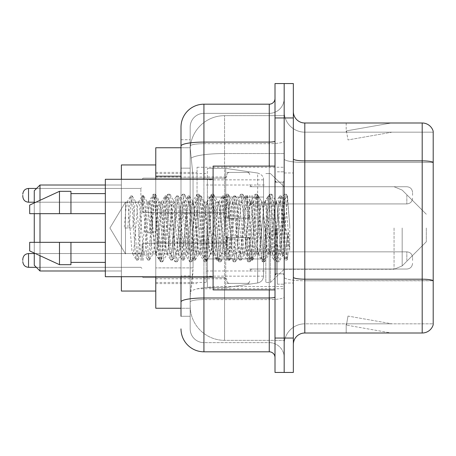 <?xml version="1.0" encoding="UTF-8"?>
<svg xmlns="http://www.w3.org/2000/svg" width="456" height="456" viewBox="0 0 456 456"><rect width="100%" height="100%" fill="white"/><g stroke="black" fill="none" stroke-linecap="round" stroke-linejoin="round"><path stroke-width="0.34" stroke-dasharray="2.28 1.71" d="M284.173 228L284.173 167.244L284.173 228M197.049 228L197.049 167.244L197.049 228M226.854 195.328L226.854 218.259L226.854 195.328M155.781 195.328L155.781 176.985L155.781 195.328M226.854 260.444L226.854 237.513L226.854 260.444M155.781 260.444L155.781 242.102L155.781 260.444M249.78 195.328L249.78 218.259L249.78 195.328M249.78 260.444L249.78 237.513L249.78 260.444M284.173 260.444L284.173 251.843L284.173 260.444M180.998 147.755L190.249 147.755L190.22 148.223A34.394 34.394 0 0 1 224.563 115.659L284.173 115.659L224.563 115.659L224.563 153.547L224.563 115.659A34.394 34.394 0 0 0 190.22 148.223L190.249 147.755L155.781 147.755L155.781 267.883L193.042 267.883L192.82 273.856L190.312 294.49L193.042 267.883L193.042 176.176L193.042 267.883L155.781 267.883L155.781 308.245L190.249 308.245L190.169 305.953A34.394 34.394 0 0 0 224.563 340.341L284.173 340.341L284.173 286.528L284.173 340.341L224.563 340.341L224.563 286.528L224.563 340.341A34.394 34.394 0 0 1 190.169 305.953L190.169 298.959L190.249 308.245L180.998 308.245M190.312 294.49L190.169 298.959L190.312 294.49M281.882 228L281.882 247.579L279.876 228L276.615 202.413L276.233 202.088L279.876 202.088L281.084 205.559L281.899 211.573L281.882 228L283.837 200.321L287.331 259.367L288.084 253.371L288.084 232.537C286.197 247.745 284.128 254.87 281.882 253.912L281.882 228L279.967 250.441L279.015 253.912L278.057 250.441L274.238 205.559L273.281 202.088L272.329 205.559L268.504 250.441L267.552 253.912L266.595 250.441L262.776 205.559L261.818 202.088L260.86 205.559L257.041 250.441L256.084 253.912L255.132 250.441L251.307 205.559L250.355 202.088L249.398 205.559L245.579 250.441L244.621 253.912L243.669 250.441L239.845 205.559L238.893 202.088L237.935 205.559L234.116 250.441L233.158 253.912L232.201 250.441L228.382 205.559L227.424 202.088L226.472 205.559L222.648 250.441L221.696 253.912L220.738 250.441L216.919 205.559L215.962 202.088L215.01 205.559L211.185 250.441L210.472 253.707L210.233 253.912L209.275 250.441L205.456 205.559L204.499 202.088L203.541 205.559L199.722 250.441L198.77 253.912L197.813 250.441L193.994 205.559L193.036 202.088L192.079 205.559L188.26 250.441L187.302 253.912L186.35 250.441L182.525 205.559L181.573 202.088L180.616 205.559L176.797 250.441L175.839 253.912L174.887 250.441L171.063 205.559L170.111 202.088L169.153 205.559L165.334 250.441L164.377 253.912L163.419 250.441L159.6 205.559L158.887 202.293L158.642 202.088L157.69 205.559L155.781 228L155.781 172.402L155.781 283.598L155.781 228L155.781 283.598L155.781 228L155.781 283.598L155.781 228L153.866 250.441L152.914 253.912L151.956 250.441L148.137 205.559L147.419 202.293L147.18 202.088L146.228 205.559L142.403 250.441L141.691 253.707L141.451 253.912L140.494 250.441L136.675 205.559L135.956 202.293L135.717 202.088L134.759 205.559L132.85 228L125.497 228L125.497 202.088L125.497 253.912L125.497 228L124.254 228L132.85 228M284.173 115.659L284.173 153.547L284.173 115.659M284.173 286.528L284.173 153.547L284.173 286.528L224.563 286.528A34.394 5.974 180 0 0 190.585 291.578A34.394 5.974 180 0 1 224.563 286.528L284.173 286.528M284.173 195.328L284.173 203.929L284.173 195.328M190.22 148.223L193.042 176.176L190.22 148.223A34.394 34.394 0 0 1 224.563 115.659M155.781 276.718L155.781 179.282M180.998 316.27L190.169 316.27L190.169 139.73L190.169 316.27L180.998 316.27L180.998 275.909L180.998 301.975A22.925 3.979 180 0 1 203.929 297.99L269.268 297.99L269.268 351.81A5.734 5.734 0 0 1 275.002 357.538L275.002 98.462L275.002 357.538M180.998 328.879A22.925 22.925 0 0 0 203.929 351.81L203.929 342.638A13.754 13.754 0 0 1 190.169 328.879L190.169 146.068L190.169 328.879A13.754 13.754 0 0 0 203.929 342.638L269.268 342.638L269.268 305.953L269.268 342.638L203.929 342.638L203.929 299.581L269.268 299.581L269.268 305.953L269.268 299.581A14.905 2.588 0 0 0 284.173 296.993L284.173 141.086L284.173 296.993A14.905 2.588 0 0 1 269.268 299.581L269.268 143.674L269.268 299.581L203.929 299.581L203.929 113.362L269.268 113.362A14.905 14.905 0 0 0 284.173 98.462L284.173 141.086L284.173 98.462A14.905 14.905 0 0 1 269.268 113.362L269.268 143.674L269.268 113.362A14.905 14.905 0 0 0 284.173 98.462M275.002 228L275.002 289.902L275.002 228M275.002 117.95L275.002 83.556L284.173 83.556L284.173 117.95L284.173 83.556L293.345 83.556L293.345 117.95L284.173 117.95L284.173 338.05L284.173 117.95L275.002 117.95L275.002 338.05L284.173 338.05L284.173 372.444L284.173 338.05L293.345 338.05L293.345 117.95M293.345 338.05L293.345 372.444L275.002 372.444L275.002 338.05M190.169 127.121A13.754 13.754 0 0 1 203.929 113.362A13.754 13.754 0 0 0 190.169 127.121L190.169 146.068L190.169 127.121A13.754 13.754 0 0 1 203.929 113.362L203.929 104.19A22.925 22.925 0 0 0 180.998 127.121A22.925 22.925 0 0 1 203.929 104.19L269.268 104.19A5.734 5.734 0 0 0 275.002 98.462A5.734 5.734 0 0 1 269.268 104.19L269.268 297.99A5.734 0.997 -0 0 0 275.002 296.993M203.929 351.81L269.268 351.81M180.998 168.15L180.998 275.909L180.998 139.73L180.998 168.15L190.169 168.15L180.998 168.15M180.998 139.73L190.169 139.73L180.998 139.73L180.998 301.975M180.998 276.718L180.998 179.282M203.929 113.362L269.268 113.362M284.173 357.538A14.905 14.905 0 0 0 269.268 342.638A14.905 14.905 0 0 1 284.173 357.538A14.905 14.905 0 0 0 269.268 342.638M293.345 228L293.345 172.972L293.345 228M277.294 228L277.294 284.173L277.294 228M284.173 287.155L284.173 158.893L284.173 287.155M293.345 277.197L293.345 158.893L293.345 277.197A11.463 1.989 0 0 0 304.807 279.192L422.193 279.192A11.463 1.989 180 0 1 433.2 280.622L304.807 280.782L304.807 323.834A20.634 20.634 0 0 0 284.173 344.474A20.634 20.634 0 0 1 304.807 323.834L433.2 323.834L433.2 131.248A11.463 11.463 0 0 0 422.193 122.995L422.193 333.005A11.463 11.463 0 0 0 433.2 324.752L433.2 287.155L433.2 323.834L304.807 323.834L304.807 122.995A11.463 11.463 0 0 1 293.345 111.526L293.345 158.893L293.345 111.526M284.173 111.526L284.173 158.893L284.173 111.526A20.634 20.634 0 0 0 304.807 132.166A20.634 20.634 0 0 1 284.173 111.526A20.634 20.634 0 0 0 304.807 132.166L304.807 280.782A20.634 3.585 0 0 1 284.173 277.197A20.634 3.585 0 0 0 304.807 280.782L304.807 132.166L433.2 132.166L304.807 132.166M390.45 332.869A9.171 9.171 0 0 0 392.046 333.005L346.19 333.005L392.046 333.005A9.171 9.171 0 0 1 390.45 332.869A9.171 9.171 0 0 0 392.046 333.005A9.171 9.171 0 0 1 390.45 332.869A9.171 9.171 0 0 0 392.046 333.005A9.171 9.171 0 0 1 390.45 332.869A9.171 9.171 0 0 0 392.046 333.005A9.171 9.171 0 0 1 390.45 332.869A9.171 9.171 0 0 0 392.046 333.005A9.171 9.171 0 0 1 390.45 332.869A9.171 9.171 0 0 0 392.046 333.005A9.171 9.171 0 0 1 390.45 332.869A9.171 9.171 0 0 0 392.046 333.005A9.171 9.171 0 0 1 390.45 332.869L346.423 325.105L390.45 332.869M346.19 323.834L346.19 333.005L346.19 323.834L346.645 323.834L346.423 325.105L346.645 323.834L346.19 323.834L346.19 333.005L346.19 323.834L346.645 323.834L346.423 325.105L346.645 323.834L346.19 323.834L346.19 333.005L346.19 323.834L346.645 323.834L346.423 325.105L346.645 323.834L346.19 323.834L346.19 333.005L346.19 323.834L346.645 323.834L346.423 325.105L346.645 323.834L346.19 323.834L346.19 333.005L346.19 323.834L346.645 323.834L346.423 325.105L346.645 323.834L346.19 323.834L346.19 333.005L346.19 323.834L346.645 323.834L346.423 325.105L346.645 323.834L346.19 323.834L346.19 333.005L346.19 323.834L346.645 323.834L346.423 325.105L346.645 323.834L346.19 323.834M422.193 333.005L304.807 333.005L304.807 280.782L433.2 280.782L433.2 132.166L433.2 162.478L304.807 162.478A20.634 3.585 0 0 1 284.173 158.893A20.634 3.585 0 0 0 304.807 162.478L433.2 162.478M433.2 131.248A11.463 11.463 0 0 0 422.193 122.995L304.807 122.995M392.046 122.995L346.19 122.995L392.046 122.995A9.171 9.171 0 0 0 390.45 123.131A9.171 9.171 0 0 1 392.046 122.995A9.171 9.171 0 0 0 390.45 123.131A9.171 9.171 0 0 1 392.046 122.995A9.171 9.171 0 0 0 390.45 123.131A9.171 9.171 0 0 1 392.046 122.995A9.171 9.171 0 0 0 390.45 123.131A9.171 9.171 0 0 1 392.046 122.995A9.171 9.171 0 0 0 390.45 123.131A9.171 9.171 0 0 1 392.046 122.995A9.171 9.171 0 0 0 390.45 123.131A9.171 9.171 0 0 1 392.046 122.995A9.171 9.171 0 0 0 390.45 123.131A9.171 9.171 0 0 1 392.046 122.995M293.345 344.474A11.463 11.463 0 0 1 304.807 333.005M392.046 323.834L346.645 323.834L392.046 323.834L346.645 323.834L392.046 323.834L346.645 323.834L392.046 323.834L346.645 323.834L392.046 323.834L346.645 323.834L392.046 323.834L346.645 323.834L392.046 323.834L346.645 323.834L392.046 323.834L348.013 316.071L346.645 323.834L348.013 316.071L346.645 323.834L348.013 316.071L346.645 323.834L348.013 316.071L346.645 323.834L348.013 316.071L346.645 323.834L348.013 316.071L346.645 323.834L348.013 316.071L346.645 323.834L348.013 316.071L392.046 323.834M346.645 132.166L346.19 132.166L346.645 132.166L346.19 132.166L346.645 132.166L346.19 132.166L346.645 132.166L346.19 132.166L346.645 132.166L346.19 132.166L346.645 132.166L346.19 132.166L346.645 132.166L346.19 132.166L346.645 132.166L346.423 130.895L390.45 123.131L346.423 130.895L346.645 132.166L346.423 130.895L390.45 123.131L346.423 130.895L346.645 132.166L346.423 130.895L390.45 123.131L346.423 130.895L346.645 132.166L346.423 130.895L390.45 123.131L346.423 130.895L346.645 132.166L346.423 130.895L390.45 123.131L346.423 130.895L346.645 132.166L346.423 130.895L390.45 123.131L346.423 130.895L346.645 132.166L346.423 130.895L390.45 123.131L346.423 130.895L346.645 132.166L392.046 132.166L346.645 132.166L392.046 132.166L346.645 132.166L392.046 132.166L346.645 132.166L392.046 132.166L346.645 132.166L392.046 132.166L346.645 132.166L392.046 132.166L346.645 132.166L392.046 132.166L346.645 132.166L348.013 139.929L346.645 132.166M346.19 122.995L346.19 132.166L346.19 122.995M392.046 132.166L348.013 139.929L392.046 132.166M279.015 253.912L281.882 253.912C280.924 252.379 279.967 243.743 279.015 228L277.105 205.559L276.148 202.088L275.19 205.559L271.371 250.441L270.414 253.912L269.462 250.441L265.637 205.559L264.685 202.088L263.728 205.559L259.909 250.441L258.951 253.912L257.999 250.441L254.174 205.559L253.222 202.088L252.265 205.559L248.446 250.441L247.488 253.912L246.531 250.441L242.712 205.559L241.754 202.088L240.802 205.559L236.977 250.441L236.026 253.912L235.068 250.441L231.249 205.559L230.291 202.088L229.339 205.559L225.515 250.441L224.563 253.912L223.605 250.441L219.786 205.559L218.829 202.088L217.871 205.559L214.052 250.441L213.094 253.912L212.143 250.441L208.318 205.559L207.366 202.088L206.408 205.559L202.589 250.441L201.632 253.912L200.68 250.441L196.855 205.559L195.903 202.088L194.946 205.559L191.127 250.441L190.169 253.912L189.217 250.441L185.392 205.559L184.441 202.088L183.483 205.559L179.664 250.441L178.706 253.912L177.749 250.441L173.93 205.559L172.972 202.088L172.02 205.559L168.196 250.441L167.244 253.912L166.286 250.441L162.467 205.559L161.51 202.088L160.558 205.559L156.733 250.441L155.781 253.912L154.823 250.441L151.004 205.559L150.047 202.088L149.089 205.559L145.27 250.441L144.313 253.912L143.361 250.441L139.536 205.559L138.584 202.088L137.626 205.559L133.807 250.441L132.85 253.912L131.898 250.441L128.073 205.559L127.121 202.088L126.164 205.559L124.254 228M281.882 253.912L285.268 259.954L284.504 255.816L280.685 200.184L279.727 195.88L278.776 200.184L274.951 255.816L273.999 260.12L273.041 255.816L269.222 200.184L268.265 195.88L267.313 200.184L263.488 255.816L262.536 260.12L261.579 255.816L257.76 200.184L256.802 195.88L255.844 200.184L252.025 255.816L251.068 260.12L250.116 255.816L246.291 200.184L245.339 195.88L244.382 200.184L240.563 255.816L239.605 260.12L238.653 255.816L234.829 200.184L233.877 195.88L232.919 200.184L229.1 255.816L228.142 260.12L227.191 255.816L223.366 200.184L222.414 195.88L221.456 200.184L217.637 255.816L216.68 260.12L215.722 255.816L211.903 200.184L210.946 195.88L209.994 200.184L206.169 255.816L205.217 260.12L204.26 255.816L200.44 200.184L199.483 195.88L198.531 200.184L194.706 255.816L193.754 260.12L192.797 255.816L188.978 200.184L188.02 195.88L187.063 200.184L183.244 255.816L182.286 260.12L181.334 255.816L177.509 200.184L176.557 195.88L175.6 200.184L171.781 255.816L170.823 260.12L169.871 255.816L166.047 200.184L165.095 195.88L164.137 200.184L160.318 255.816L159.361 260.12L158.409 255.816L154.584 200.184L153.632 195.88L152.674 200.184L148.855 255.816L147.898 260.12L146.94 255.816L143.121 200.184L142.164 195.88L141.212 200.184L137.387 255.816L136.435 260.12L135.478 255.816L131.659 200.184L130.701 195.88L129.749 200.184L127.834 228M275.002 289.902L213.094 289.902L213.094 166.098L213.094 276.718L213.094 166.098L275.002 166.098M213.094 276.718L105.336 276.718L105.336 179.282L105.336 228L105.336 179.282L213.094 179.282M105.336 213.67L105.336 193.606L105.336 213.67L70.948 213.67L70.948 193.606L70.948 213.67L105.336 213.67L105.336 193.606L105.336 213.67L70.948 213.67L70.948 191.315L70.948 213.67L59.485 213.67L59.485 191.315L59.485 213.67L29.68 213.67L29.68 205.075L29.68 213.67L70.948 213.67L70.948 191.315L59.485 191.315L59.485 213.67L29.68 213.67L29.68 205.075L59.485 191.315M29.68 242.33L29.68 250.925L59.485 264.685L59.485 242.33L70.948 242.33L70.948 262.394L70.948 242.33L105.336 242.33L105.336 262.394L105.336 242.33L70.948 242.33L70.948 264.685L70.948 242.33L59.485 242.33L59.485 264.685L59.485 242.33L29.68 242.33L29.68 250.925L29.68 242.33L70.948 242.33L70.948 262.394L70.948 242.33L105.336 242.33L105.336 262.394L105.336 242.33M288.084 232.537L286.419 255.816L285.268 259.954M288.084 253.371L287.092 259.954L285.94 255.816L282.116 200.184L281.164 195.88L280.206 200.184L276.387 255.816L275.43 260.12L274.478 255.816L270.653 200.184L269.701 195.88L268.744 200.184L264.925 255.816L263.967 260.12L263.009 255.816L259.19 200.184L258.233 195.88L257.281 200.184L253.456 255.816L252.504 260.12L251.547 255.816L247.728 200.184L246.77 195.88L245.818 200.184L241.993 255.816L241.042 260.12L240.084 255.816L236.265 200.184L235.307 195.88L234.355 200.184L230.531 255.816L229.579 260.12L228.621 255.816L224.802 200.184L223.845 195.88L222.887 200.184L219.068 255.816L218.11 260.12L217.159 255.816L213.334 200.184L212.382 195.88L211.424 200.184L207.605 255.816L206.648 260.12L205.696 255.816L201.871 200.184L200.919 195.88L199.962 200.184L196.143 255.816L195.185 260.12L194.227 255.816L190.409 200.184L189.451 195.88L188.499 200.184L184.674 255.816L183.722 260.12L182.765 255.816L178.946 200.184L177.988 195.88L177.036 200.184L173.212 255.816L172.26 260.12L171.302 255.816L167.483 200.184L166.525 195.88L165.568 200.184L161.749 255.816L160.991 259.954L159.839 255.816L156.02 200.184L155.257 196.046L154.105 200.184L150.286 255.816L149.528 259.954L148.377 255.816L144.552 200.184L143.794 196.046L142.642 200.184L138.823 255.816L138.06 259.954L136.914 255.816L133.089 200.184L132.331 196.046L131.18 200.184L129.27 228M34.263 265.255L39.997 270.989L34.263 265.255L34.263 190.745L34.263 265.255L34.263 190.745L34.263 228L34.263 190.745L39.997 185.011L39.997 270.989L39.997 185.011L39.997 270.989L39.997 185.011L121.387 185.011L121.387 291.048L121.387 164.952L121.387 276.718M426.32 228L426.32 241.754L426.32 228M270.414 228L270.414 282.452L270.414 228M265.831 228L265.831 282.452L265.831 228M206.22 228L206.22 282.452L206.22 228M155.781 228L155.781 291.048L155.781 228M263.539 258.951L263.539 179.852L263.539 197.049L207.366 197.049L207.366 287.611L207.366 258.951L263.539 258.951L263.539 276.148L263.539 179.852L263.539 197.049L207.366 197.049L207.366 276.148L207.366 258.951L263.539 258.951L263.539 276.148L263.539 179.852L263.539 197.049L207.366 197.049L207.366 287.611L207.366 258.951L263.539 258.951L263.539 276.159L263.539 179.841L263.539 197.049L207.366 197.049L207.366 276.148L207.366 258.951L225.709 258.951L225.709 168.389L225.709 197.049L207.366 197.049L207.366 168.389L207.366 287.611L207.366 258.951L263.539 258.951L263.539 276.159C263.237 279.859 261.277 282.127 257.651 282.965L257.651 258.951L263.539 258.951L263.539 276.159L263.539 179.841C263.722 176.706 261.755 174.437 257.651 173.035L257.651 282.965L257.651 258.951L263.539 258.951M225.709 228L225.709 168.389L225.709 228M225.709 258.951L257.651 258.951L225.709 258.951L225.709 287.611L225.709 258.951L207.366 258.951L207.366 276.148L207.366 179.852L207.366 197.049L263.539 197.049L225.709 197.049M34.263 242.33L34.263 253.046M39.997 242.33L39.997 255.691M39.997 270.989L121.387 270.989L39.997 270.989L39.997 185.011L121.387 185.011L121.387 228L121.387 164.952L155.781 164.952L121.387 164.952M121.387 291.048L155.781 291.048L121.387 291.048L121.387 179.282M39.997 200.309L39.997 213.67M34.263 202.954L34.263 213.67M125.497 228L125.497 202.088L125.497 228M279.876 202.088L278.662 205.559L273.805 250.441L272.591 253.912L271.383 250.441L266.526 205.559L265.312 202.088L264.104 205.559L259.247 250.441L258.033 253.912L256.819 250.441L251.968 205.559L250.754 202.088L249.54 205.559L244.69 250.441L243.475 253.912L242.261 250.441L237.411 205.559L236.197 202.088L234.982 205.559L230.132 250.441L228.918 253.912L227.704 250.441L222.853 205.559L221.639 202.088L220.425 205.559L215.574 250.441L214.36 253.912L213.146 250.441L208.289 205.559L207.081 202.088L205.867 205.559L201.01 250.441L199.802 253.912L198.588 250.441L193.732 205.559L192.517 202.088L191.309 205.559L186.453 250.441L185.239 253.912L184.024 250.441L179.174 205.559L177.96 202.088L176.746 205.559L171.895 250.441L170.681 253.912L169.467 250.441L164.616 205.559L163.402 202.088L162.188 205.559L157.337 250.441L156.123 253.912L154.909 250.441L150.058 205.559L148.844 202.088L147.63 205.559L144.877 231.83L149.431 232.999L151.25 232.999L155.798 231.83L144.877 231.83M276.233 202.088L274.352 209.925L272.602 228L269.262 253.587L268.892 253.912L267.079 246.286L265.312 228L262.052 202.413L261.681 202.088L259.857 209.674L258.033 228L254.727 253.587L254.357 253.912L251.929 240.922L250.754 228L247.5 202.413L247.112 202.088L245.077 211.042L243.475 228L240.221 253.587L239.839 253.912L237.667 243.874L236.197 228L232.925 202.413L232.554 202.088L230.662 210.541L228.946 228L225.657 253.587L225.281 253.912L222.876 241.48L221.639 228L218.384 202.413L218.002 202.088L216.19 209.68L214.383 228L211.094 253.587L210.718 253.912L208.346 241.811L207.081 228L203.826 202.413L203.45 202.088L201.643 209.589L199.825 228L196.536 253.587L196.16 253.912L193.999 243.926L192.517 228L189.2 202.413L188.835 202.088L186.977 210.455L185.256 228L181.921 253.587L181.556 253.912L179.829 246.428L177.96 228L174.648 202.413L174.3 202.088L172.545 209.692L167.432 253.587L167.061 253.912L165.049 244.781L163.402 228L160.147 202.413L159.76 202.088L158.289 206.99L155.798 231.83M281.882 247.579L283.147 254.858L287.531 196.433L289.76 226.056L289.76 250.395L285.747 228L281.899 211.573M70.948 213.67L59.485 213.67M37.267 242.33L59.485 242.33M59.485 264.685L70.948 264.685L70.948 242.33M289.76 250.395L285.638 198.73L284.424 194.205L283.21 198.73L278.354 257.269L277.145 261.795L275.931 257.269L271.075 198.73L269.866 194.205L268.652 198.73L263.796 257.269L262.582 261.795L261.373 257.269L256.517 198.73L255.303 194.205L254.095 198.73L249.238 257.269L248.024 261.795L246.81 257.269L241.959 198.73L240.745 194.205L239.531 198.73L234.68 257.269L233.466 261.795L232.252 257.269L227.401 198.73L226.187 194.205L224.973 198.73L220.123 257.269L218.908 261.795L217.694 257.269L212.844 198.73L211.63 194.205L210.415 198.73L205.565 257.269L204.351 261.795L203.137 257.269L198.28 198.73L197.072 194.205L195.858 198.73L191.001 257.269L189.793 261.795L188.579 257.269L183.722 198.73L182.508 194.205L181.3 198.73L176.444 257.269L175.229 261.795L174.015 257.269L169.165 198.73L167.95 194.205L166.736 198.73L161.886 257.269L160.672 261.795L159.457 257.269L154.607 198.73L153.393 194.205L152.179 198.73L149.431 232.999M289.76 226.056L287.457 198.73L286.243 194.205L285.029 198.73L280.178 257.269L278.964 261.795L277.75 257.269L272.899 198.73L271.685 194.205L270.471 198.73L265.62 257.269L264.406 261.795L263.192 257.269L258.335 198.73L257.127 194.205L255.913 198.73L251.056 257.269L249.848 261.795L248.634 257.269L243.778 198.73L242.563 194.205L241.355 198.73L236.499 257.269L235.285 261.795L234.076 257.269L229.22 198.73L228.006 194.205L226.792 198.73L221.941 257.269L220.727 261.795L219.513 257.269L214.662 198.73L213.448 194.205L212.234 198.73L207.383 257.269L206.169 261.795L204.955 257.269L200.104 198.73L198.89 194.205L197.676 198.73L192.825 257.269L191.611 261.795L190.397 257.269L185.546 198.73L184.332 194.205L183.118 198.73L178.262 257.269L177.053 261.795L175.839 257.269L170.983 198.73L169.769 194.205L168.56 198.73L163.704 257.269L162.49 261.795L161.281 257.269L156.425 198.73L155.211 194.205L153.997 198.73L151.25 232.999M142.021 260.444L142.021 244.393L142.021 260.444M22.8 260.444L22.8 259.299L22.8 260.444M412.566 260.444L412.566 257.577L412.566 260.444M142.021 195.328L142.021 211.379L142.021 195.328M22.8 195.328L22.8 196.473L22.8 195.328M412.566 195.328L412.566 192.46L412.566 195.328M257.651 197.049L257.651 282.965C261.277 282.127 263.237 279.859 263.539 276.159L263.539 179.841C263.722 176.706 261.755 174.437 257.651 173.035L257.651 258.951M224.563 153.547L284.173 153.547L224.563 153.547L224.563 286.528L224.563 153.547A34.394 5.974 180 0 0 191.07 158.164A34.394 5.974 180 0 1 224.563 153.547M190.169 305.953A34.394 34.394 0 0 0 224.563 340.341M180.998 176.176L155.781 176.176M180.998 146.068A22.925 3.979 180 0 1 203.929 142.084L269.268 142.084A5.734 0.997 -0 0 0 275.002 141.086M203.929 179.282L203.929 276.718M269.268 289.902L269.268 166.098M203.929 143.674L269.268 143.674A14.905 2.588 0 0 0 284.173 141.086A14.905 2.588 0 0 1 269.268 143.674L203.929 143.674A13.754 2.388 180 0 0 190.169 146.068A13.754 2.388 180 0 1 203.929 143.674M203.929 299.581A13.754 2.388 180 0 0 190.169 301.975A13.754 2.388 180 0 1 203.929 299.581M203.929 342.638A13.754 13.754 0 0 1 190.169 328.879M190.169 275.909L180.998 275.909L190.169 275.909M293.345 158.893A11.463 1.989 0 0 0 304.807 160.882L422.193 160.882A11.463 1.989 180 0 1 433.2 162.319M284.173 344.474A20.634 20.634 0 0 1 304.807 323.834M283.028 228L283.028 182.143L283.028 228M276.148 228L276.148 273.856L276.148 228M402.169 228L402.169 265.911L402.169 228M394.058 228L394.058 269.268L394.058 228M143.167 260.444L143.167 243.247L143.167 260.444M140.875 260.444L140.875 253.564L140.875 260.444M28.534 267.319C25.08 267.011 23.17 265.101 22.8 261.59C23.17 265.101 25.08 267.011 28.534 267.319L140.875 267.319L28.534 267.319C25.08 267.011 23.17 265.101 22.8 261.59C23.17 265.101 25.08 267.011 28.534 267.319L140.875 267.319L28.534 267.319L28.534 253.564C25.08 253.872 23.17 255.782 22.8 259.299C23.17 255.782 25.08 253.872 28.534 253.564L140.875 253.564L142.021 252.419M252.071 260.444L252.071 251.843L252.071 260.444M247.488 260.444L247.488 237.513L247.488 260.444M229.146 260.444L229.146 237.513L229.146 260.444M224.563 260.444L224.563 243.247L224.563 260.444M406.832 260.444L406.832 251.843L406.832 260.444M143.167 195.328L143.167 212.524L143.167 195.328M140.875 195.328L140.875 188.448L140.875 195.328M28.534 202.207L140.875 202.207L28.534 202.207C25.08 201.9 23.17 199.99 22.8 196.473C23.17 199.99 25.08 201.9 28.534 202.207L140.875 202.207L28.534 202.207C25.08 201.9 23.17 199.99 22.8 196.473C23.17 199.99 25.08 201.9 28.534 202.207L28.534 188.448L28.534 202.207L28.534 188.448L28.534 202.207L28.534 188.448L28.534 202.207L28.534 188.448L28.534 195.328L28.534 188.448L140.875 188.448L142.021 187.302M252.071 195.328L252.071 203.929L252.071 195.328M247.488 195.328L247.488 218.259L247.488 195.328M229.146 195.328L229.146 218.259L229.146 195.328M224.563 195.328L224.563 178.131L224.563 195.328M406.832 195.328L406.832 203.929L406.832 195.328M197.049 167.244L284.173 167.244M155.781 176.985L226.854 176.985M155.781 242.102L226.854 242.102M226.854 172.402L249.78 172.402M226.854 237.513L249.78 237.513M249.78 186.732L284.173 186.732L249.78 186.732L284.173 186.732L249.78 186.732L284.173 186.732L270.414 173.548L265.831 173.548L270.414 173.548L284.173 186.732L394.058 186.732L402.169 190.089L426.32 214.246L402.169 190.089L394.058 186.732L402.169 190.089L426.32 214.246M249.78 251.843L284.173 251.843M155.781 172.402L197.049 172.402M155.781 283.598L197.049 283.598M249.78 269.04L284.173 269.04M249.78 203.929L284.173 203.929M226.854 283.37L249.78 283.37M226.854 218.259L249.78 218.259M155.781 278.781L226.854 278.781M155.781 213.67L226.854 213.67M197.049 288.756L284.173 288.756M275.002 182.143L284.173 182.143L275.002 182.143M275.002 273.856L284.173 273.856L275.002 273.856M284.173 172.972L293.345 172.972L284.173 172.972M277.294 284.173L284.173 284.173L277.294 284.173M277.294 171.826L284.173 171.826L277.294 171.826M284.173 283.028L293.345 283.028L284.173 283.028M148.844 202.088L125.497 202.088L109.924 228L125.497 253.912L109.924 228L125.497 202.088L127.121 202.088M135.717 202.088L138.584 202.088M147.18 202.088L150.047 202.088M158.642 202.088L161.51 202.088M170.111 202.088L172.972 202.088M181.573 202.088L184.441 202.088M193.036 202.088L195.903 202.088M204.499 202.088L207.366 202.088M215.962 202.088L218.829 202.088M227.424 202.088L230.291 202.088M238.893 202.088L241.754 202.088M250.355 202.088L253.222 202.088M261.818 202.088L264.685 202.088M273.281 202.088L276.148 202.088M156.123 253.912L132.85 253.912M141.451 253.912L144.313 253.912M152.914 253.912L155.781 253.912M164.377 253.912L167.244 253.912M175.839 253.912L178.706 253.912M187.302 253.912L190.169 253.912M198.77 253.912L201.632 253.912M210.233 253.912L213.094 253.912M221.696 253.912L224.563 253.912M233.158 253.912L236.026 253.912M244.621 253.912L247.488 253.912M256.084 253.912L258.951 253.912M267.552 253.912L270.414 253.912M276.148 182.143L283.028 182.143L284.173 180.998L283.028 182.143L276.148 182.143L275.002 180.998M276.148 273.856L283.028 273.856L284.173 275.002L283.028 273.856L276.148 273.856L275.002 275.002M283.695 200.269L287.531 196.433M287.331 259.367L282.914 254.95M70.948 193.606L105.336 193.606M70.948 262.394L105.336 262.394M285.462 260.12L286.892 260.12M279.727 195.88L281.164 195.88M273.999 260.12L275.43 260.12M268.265 195.88L269.701 195.88M262.536 260.12L263.967 260.12M256.802 195.88L258.233 195.88M251.068 260.12L252.504 260.12M245.339 195.88L246.77 195.88M239.605 260.12L241.042 260.12M233.877 195.88L235.307 195.88M228.142 260.12L229.579 260.12M222.414 195.88L223.845 195.88M216.68 260.12L218.11 260.12M210.946 195.88L212.382 195.88M205.217 260.12L206.648 260.12M199.483 195.88L200.919 195.88M193.754 260.12L195.185 260.12M188.02 195.88L189.451 195.88M182.286 260.12L183.722 260.12M176.557 195.88L177.988 195.88M170.823 260.12L172.26 260.12M165.095 195.88L166.525 195.88M159.361 260.12L160.791 260.12M153.632 195.88L155.063 195.88M147.898 260.12L149.329 260.12M142.164 195.88L143.6 195.88M136.435 260.12L137.866 260.12M130.701 195.88L132.137 195.88M283.837 200.321L281.358 196.046M287.457 259.321L287.092 259.954M275.623 259.954L279.254 253.707M269.895 196.046L273.52 202.293M264.161 259.954L267.792 253.707M258.432 196.046L262.058 202.293M252.698 259.954L256.329 253.707M246.964 196.046L250.595 202.293M241.235 259.954L244.861 253.707M235.501 196.046L239.132 202.293M229.773 259.954L233.398 253.707M224.038 196.046L227.669 202.293M218.31 259.954L221.935 253.707M212.576 196.046L216.201 202.293M206.842 259.954L210.472 253.707M201.113 196.046L204.738 202.293M195.379 259.954L199.01 253.707M189.65 196.046L193.276 202.293M183.916 259.954L187.541 253.707M178.182 196.046L181.813 202.293M172.453 259.954L176.079 253.707M166.719 196.046L170.35 202.293M160.991 259.954L164.616 253.707M155.257 196.046L158.887 202.293M149.528 259.954L153.153 253.707M143.794 196.046L147.419 202.293M138.06 259.954L141.691 253.707M132.331 196.046L135.956 202.293M275.909 202.293L279.534 196.046M270.174 253.707L273.805 259.954M264.446 202.293L268.071 196.046M258.712 253.707L262.337 259.954M252.977 202.293L256.608 196.046M247.249 253.707L250.874 259.954M241.515 202.293L245.146 196.046M235.786 253.707L239.411 259.954M230.052 202.293L233.683 196.046M224.323 253.707L227.949 259.954M218.589 202.293L222.214 196.046M212.855 253.707L216.486 259.954M207.127 202.293L210.752 196.046M201.392 253.707L205.023 259.954M195.664 202.293L199.289 196.046M189.93 253.707L193.555 259.954M184.195 202.293L187.826 196.046M178.467 253.707L182.092 259.954M172.733 202.293L176.364 196.046M167.004 253.707L170.63 259.954M161.27 202.293L164.901 196.046M155.536 253.707L159.167 259.954M149.807 202.293L153.433 196.046M144.073 253.707L147.704 259.954M138.345 202.293L141.97 196.046M132.611 253.707L136.241 259.954M126.882 202.293L130.507 196.046M426.32 241.754L402.169 265.911L394.058 269.268L402.169 265.911L426.32 241.754L402.169 265.911L394.058 269.268L284.173 269.268L270.414 282.452L265.831 282.452L270.414 282.452L284.173 269.268L394.058 269.268L284.173 269.268L270.414 282.452L265.831 282.452M206.22 270.989L265.831 270.989M155.781 282.452L206.22 282.452M155.781 173.548L206.22 173.548M206.22 185.011L265.831 185.011M207.366 168.389L225.709 168.389L257.651 173.035L225.709 168.389L207.366 168.389L225.709 168.389L257.651 173.035C261.755 174.437 263.722 176.706 263.539 179.841M263.539 179.852L207.366 179.852M263.539 276.148L207.366 276.148M207.366 287.611L225.709 287.611L257.651 282.965L225.709 287.611L207.366 287.611L225.709 287.611L257.651 282.965C261.277 282.127 263.237 279.859 263.539 276.159M284.173 186.732L394.058 186.732L284.173 186.732L270.414 173.548L265.831 173.548M34.263 190.745L39.997 185.011M105.336 270.989L121.387 270.989M105.336 185.011L121.387 185.011M159.76 202.088L163.402 202.088M174.3 202.088L177.96 202.088M188.835 202.088L192.517 202.088M203.45 202.088L207.081 202.088M218.002 202.088L221.639 202.088M232.554 202.088L236.197 202.088M247.118 202.088L250.754 202.088M261.681 202.088L265.312 202.088M167.061 253.912L170.681 253.912M181.556 253.912L185.239 253.912M196.16 253.912L199.802 253.912M210.718 253.912L214.36 253.912M225.281 253.912L228.918 253.912M239.839 253.912L243.475 253.912M254.357 253.912L258.033 253.912M268.892 253.912L272.591 253.912M284.424 194.205L286.243 194.205M277.145 261.795L278.964 261.795M269.866 194.205L271.685 194.205M262.582 261.795L264.406 261.795M255.303 194.205L257.127 194.205M248.024 261.795L249.848 261.795M240.745 194.205L242.563 194.205M233.466 261.795L235.285 261.795M226.187 194.205L228.006 194.205M218.908 261.795L220.727 261.795M211.63 194.205L213.448 194.205M204.351 261.795L206.169 261.795M197.072 194.205L198.89 194.205M189.793 261.795L191.611 261.795M182.508 194.205L184.332 194.205M175.229 261.795L177.053 261.795M167.95 194.205L169.769 194.205M160.672 261.795L162.49 261.795M153.393 194.205L155.211 194.205M283.153 254.864L279.26 261.539M287.73 196.507L286.539 194.461M271.981 194.461L276.615 202.413M264.702 261.539L269.319 253.621M257.423 194.461L262.058 202.407M250.144 261.539L254.767 253.61M242.866 194.461L247.5 202.413M235.581 261.539L240.221 253.587M228.302 194.461L232.936 202.401M221.023 261.539L225.663 253.593M213.744 194.461L218.384 202.413M206.465 261.539L211.1 253.593M199.186 194.461L203.821 202.413M191.908 261.539L196.542 253.587M184.629 194.461L189.246 202.384M177.35 261.539L181.967 253.616M170.071 194.461L174.694 202.39M162.792 261.539L167.426 253.587M155.507 194.461L160.147 202.413M279.488 202.413L284.128 194.461M272.209 253.587L276.849 261.539M264.93 202.413L269.564 194.461M257.651 253.587L262.285 261.539M250.372 202.413L255.007 194.461M243.094 253.587L247.728 261.539M235.815 202.413L240.449 194.461M228.536 253.587L233.17 261.539M221.251 202.413L225.891 194.461M213.972 253.587L218.612 261.539M206.693 202.413L211.333 194.461M199.415 253.587L204.054 261.539M192.136 202.413L196.77 194.461M184.857 253.587L189.491 261.539M177.578 202.413L182.212 194.461M170.299 253.587L174.933 261.539M163.02 202.413L167.654 194.461M155.741 253.587L160.375 261.539M148.462 202.413L153.096 194.461M142.021 244.393L143.167 243.247L224.563 243.247L143.167 243.247L142.021 244.393L143.167 243.247L224.563 243.247L143.167 243.247L142.021 244.393L143.167 243.247L224.563 243.247L226.17 242.586L226.854 240.956L226.17 242.586L224.563 243.247L226.17 242.586L226.854 240.956L226.17 242.586L224.563 243.247L226.17 242.586L226.854 240.956M36.326 267.319L140.875 267.319L142.021 268.464M249.78 271.331L250.464 269.701L252.071 269.04L406.832 269.04L252.071 269.04L250.464 269.701L249.78 271.331L250.464 269.701L252.071 269.04L406.832 269.04L252.071 269.04L250.464 269.701L249.78 271.331L250.464 269.701L252.071 269.04L406.832 269.04C410.28 268.732 412.195 266.823 412.566 263.306C412.195 266.823 410.28 268.732 406.832 269.04C410.28 268.732 412.195 266.823 412.566 263.306C412.195 266.823 410.28 268.732 406.832 269.04C410.28 268.732 412.195 266.823 412.566 263.306M226.854 239.81L227.538 238.174L229.146 237.513L247.488 237.513L229.146 237.513L227.538 238.174L226.854 239.81L227.538 238.174L229.146 237.513L247.488 237.513L229.146 237.513L227.538 238.174L226.854 239.81L227.538 238.174L229.146 237.513L247.488 237.513L249.096 238.174L249.78 239.81L249.096 238.174L247.488 237.513L249.096 238.174L249.78 239.81L249.096 238.174L247.488 237.513L249.096 238.174L249.78 239.81M142.021 276.49L143.167 277.636L224.563 277.636L143.167 277.636L142.021 276.49L143.167 277.636L224.563 277.636L143.167 277.636L142.021 276.49L143.167 277.636L224.563 277.636L226.17 278.297L226.854 279.933L226.17 278.297L224.563 277.636L226.17 278.297L226.854 279.933L226.17 278.297L224.563 277.636L226.17 278.297L226.854 279.933M249.78 249.552L250.464 251.188L252.071 251.843L406.832 251.843L252.071 251.843L250.464 251.188L249.78 249.552L250.464 251.188L252.071 251.843L406.832 251.843L252.071 251.843L250.464 251.188L249.78 249.552L250.464 251.188L252.071 251.843L406.832 251.843C410.28 252.151 412.195 254.06 412.566 257.577C412.195 254.06 410.28 252.151 406.832 251.843C410.28 252.151 412.195 254.06 412.566 257.577C412.195 254.06 410.28 252.151 406.832 251.843C410.28 252.151 412.195 254.06 412.566 257.577M226.854 281.078L227.538 282.709L229.146 283.37L247.488 283.37L229.146 283.37L227.538 282.709L226.854 281.078L227.538 282.709L229.146 283.37L247.488 283.37L229.146 283.37L227.538 282.709L226.854 281.078L227.538 282.709L229.146 283.37L247.488 283.37L249.096 282.709L249.78 281.078L249.096 282.709L247.488 283.37L249.096 282.709L249.78 281.078L249.096 282.709L247.488 283.37L249.096 282.709L249.78 281.078M28.534 253.564L140.875 253.564L28.534 253.564C25.08 253.872 23.17 255.782 22.8 259.299C23.17 255.782 25.08 253.872 28.534 253.564L34.263 253.564M142.021 211.379L143.167 212.524L224.563 212.524L143.167 212.524L142.021 211.379L143.167 212.524L224.563 212.524L143.167 212.524L142.021 211.379L143.167 212.524L224.563 212.524L226.17 213.186L226.854 214.816L226.17 213.186L224.563 212.524L226.17 213.186L226.854 214.816L226.17 213.186L224.563 212.524L226.17 213.186L226.854 214.816M249.78 184.441L250.464 186.071L252.071 186.732L406.832 186.732L252.071 186.732L250.464 186.071L249.78 184.441L250.464 186.071L252.071 186.732L406.832 186.732L252.071 186.732L250.464 186.071L249.78 184.441L250.464 186.071L252.071 186.732L406.832 186.732C410.28 187.04 412.195 188.949 412.566 192.46C412.195 188.949 410.28 187.04 406.832 186.732C410.28 187.04 412.195 188.949 412.566 192.46C412.195 188.949 410.28 187.04 406.832 186.732C410.28 187.04 412.195 188.949 412.566 192.46M226.854 215.962L227.538 217.597L229.146 218.259L247.488 218.259L229.146 218.259L227.538 217.597L226.854 215.962L227.538 217.597L229.146 218.259L247.488 218.259L229.146 218.259L227.538 217.597L226.854 215.962L227.538 217.597L229.146 218.259L247.488 218.259L249.096 217.597L249.78 215.962L249.096 217.597L247.488 218.259L249.096 217.597L249.78 215.962L249.096 217.597L247.488 218.259L249.096 217.597L249.78 215.962M142.021 179.282L143.167 178.131L224.563 178.131L143.167 178.131L142.021 179.282L143.167 178.131L224.563 178.131L143.167 178.131L142.021 179.282L143.167 178.131L224.563 178.131L226.17 177.475L226.854 175.839L226.17 177.475L224.563 178.131L226.17 177.475L226.854 175.839L226.17 177.475L224.563 178.131L226.17 177.475L226.854 175.839M249.78 206.22L250.464 204.584L252.071 203.929L406.832 203.929L252.071 203.929L250.464 204.584L249.78 206.22L250.464 204.584L252.071 203.929L406.832 203.929L252.071 203.929L250.464 204.584L249.78 206.22L250.464 204.584L252.071 203.929L406.832 203.929C410.28 203.621 412.195 201.706 412.566 198.195C412.195 201.706 410.28 203.621 406.832 203.929C410.28 203.621 412.195 201.706 412.566 198.195C412.195 201.706 410.28 203.621 406.832 203.929C410.28 203.621 412.195 201.706 412.566 198.195M226.854 174.694L227.538 173.058L229.146 172.402L247.488 172.402L229.146 172.402L227.538 173.058L226.854 174.694L227.538 173.058L229.146 172.402L247.488 172.402L229.146 172.402L227.538 173.058L226.854 174.694L227.538 173.058L229.146 172.402L247.488 172.402L249.096 173.058L249.78 174.694L249.096 173.058L247.488 172.402L249.096 173.058L249.78 174.694L249.096 173.058L247.488 172.402L249.096 173.058L249.78 174.694M28.534 188.448C25.08 188.755 23.17 190.671 22.8 194.182C23.17 190.671 25.08 188.755 28.534 188.448L140.875 188.448L28.534 188.448C25.08 188.755 23.17 190.671 22.8 194.182C23.17 190.671 25.08 188.755 28.534 188.448L36.554 188.448M34.263 202.207L140.875 202.207L142.021 203.353"/><path stroke-width="0.68" d="M180.998 147.755L155.781 147.755L155.781 179.282M180.998 308.245L155.781 308.245L155.781 276.718M180.998 316.27L180.998 276.718M275.002 338.05L275.002 372.444L284.173 372.444L284.173 338.05L284.173 372.444L293.345 372.444L293.345 338.05L284.173 338.05L284.173 117.95L284.173 338.05L275.002 338.05L275.002 117.95L284.173 117.95L284.173 83.556L284.173 117.95L293.345 117.95L293.345 338.05M293.345 117.95L293.345 83.556L275.002 83.556L275.002 117.95M203.929 276.718L203.929 351.81L269.268 351.81L269.268 289.902M180.998 179.282L180.998 127.121A22.925 22.925 0 0 1 203.929 104.19L269.268 104.19A5.734 5.734 0 0 0 275.002 98.462M180.998 127.121L180.998 139.73M275.002 357.538A5.734 5.734 0 0 0 269.268 351.81M203.929 351.81A22.925 22.925 0 0 1 180.998 328.879M293.345 344.474A11.463 11.463 0 0 1 304.807 333.005L422.193 333.005L422.193 122.995L304.807 122.995A11.463 11.463 0 0 1 293.345 111.526A11.463 11.463 0 0 0 304.807 122.995L304.807 333.005M433.2 131.248A11.463 11.463 0 0 0 422.193 122.995A11.463 11.463 0 0 1 433.2 131.248L433.2 324.752A11.463 11.463 0 0 1 422.193 333.005M433.2 162.478L433.2 280.622A11.463 1.989 180 0 0 422.193 279.192L304.807 279.192A11.463 1.989 0 0 1 293.345 277.197M34.263 213.67L34.263 242.33M34.263 253.046L34.263 265.255L39.997 270.989L105.336 270.989M39.997 213.67L39.997 242.33M39.997 255.691L39.997 270.989M121.387 276.718L121.387 291.048L155.781 291.048M155.781 164.952L121.387 164.952L121.387 179.282M34.263 202.954L34.263 190.745L39.997 185.011L39.997 200.309M275.002 166.098L213.094 166.098L213.094 289.902L275.002 289.902M213.094 179.282L105.336 179.282L105.336 276.718L213.094 276.718M59.485 213.67L29.68 213.67L29.68 205.075L59.485 191.315L59.485 213.67L105.336 213.67M59.485 191.315L70.948 191.315L70.948 213.67M105.336 242.33L70.948 242.33L70.948 264.685L59.485 264.685L59.485 242.33L29.68 242.33L29.68 250.925L59.485 264.685M29.68 242.33L37.267 242.33M70.948 242.33L59.485 242.33M22.8 260.444L22.8 259.299L22.8 260.444M22.8 195.328L22.8 196.473L22.8 195.328M180.998 176.176L155.781 176.176M275.002 296.993A5.734 0.997 0 0 1 269.268 297.99L203.929 297.99A22.925 3.979 180 0 0 180.998 301.975M203.929 104.19L203.929 142.084L269.268 142.084L269.268 104.19M180.998 146.068A22.925 3.979 180 0 1 203.929 142.084L203.929 179.282M269.268 166.098L269.268 142.084A5.734 0.997 0 0 0 275.002 141.086M433.2 162.319A11.463 1.989 180 0 0 422.193 160.882L304.807 160.882A11.463 1.989 0 0 1 293.345 158.893M22.8 259.299C23.17 255.782 25.08 253.872 28.534 253.564L28.534 267.319L36.326 267.319M36.554 188.448L28.534 188.448L28.534 202.207C25.08 201.9 23.17 199.99 22.8 196.473M39.997 185.011L105.336 185.011M276.148 182.143L275.002 180.998M70.948 193.606L105.336 193.606M70.948 262.394L105.336 262.394M276.148 273.856L275.002 275.002M28.534 253.564L34.263 253.564M28.534 267.319C25.08 267.011 23.17 265.101 22.8 261.59M28.534 202.207L34.263 202.207M28.534 188.448C25.08 188.755 23.17 190.671 22.8 194.182"/></g></svg>
